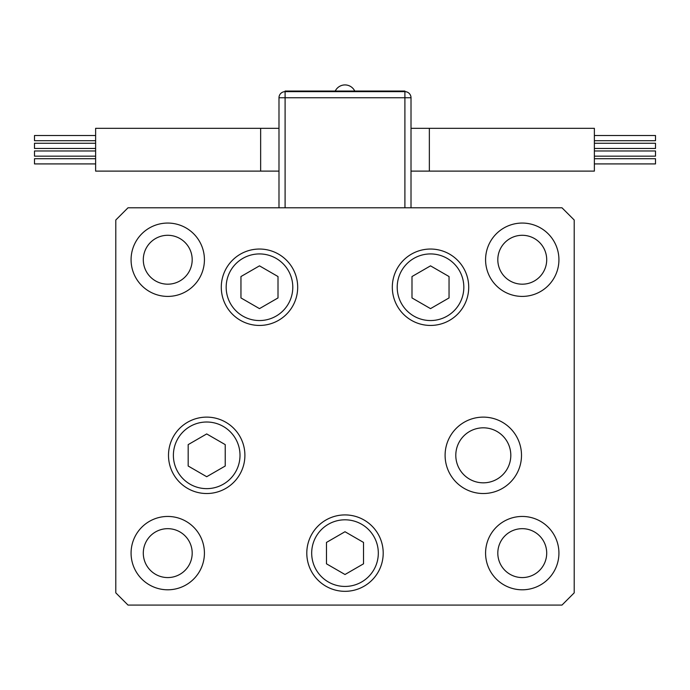 <?xml version="1.0" encoding="UTF-8"?>
<svg xmlns="http://www.w3.org/2000/svg" width="690" height="690" viewBox="0 0 690 690"><rect width="100%" height="100%" fill="white"/><g stroke="black" fill="none" stroke-linecap="round" stroke-linejoin="round"><path stroke-width="1.03" d="M594.375 135.516L655.5 135.516L655.5 140.708L594.375 140.708M594.375 143.261L655.5 143.261L655.5 148.462L594.375 148.462M594.375 158.717L655.5 158.717L655.5 163.918L594.375 163.918M594.375 150.972L655.5 150.972L655.5 156.164L594.375 156.164M429.353 171.111L429.353 128.323L594.375 128.323L594.375 171.111L411.016 171.111M404.901 207.785L404.901 97.764L411.016 97.764L411.016 207.785M278.984 207.785L278.984 97.764A6.115 6.115 0 0 1 285.099 91.649L404.901 91.649A6.115 6.115 0 0 1 411.016 97.764A6.115 6.115 0 0 0 404.901 91.649L404.901 91.037L285.099 91.037L285.099 207.785M95.625 140.708L34.5 140.708L34.5 135.516L95.625 135.516M95.625 148.462L34.5 148.462L34.5 143.261L95.625 143.261M95.625 163.918L34.5 163.918L34.5 158.717L95.625 158.717M95.625 156.164L34.5 156.164L34.5 150.972L95.625 150.972M260.647 128.323L95.625 128.323L95.625 171.111L260.647 171.111L260.647 128.323L278.984 128.323M430.517 265.848L411.99 276.543L411.99 297.933L430.517 308.628L449.043 297.933L449.043 276.543L430.517 265.848M259.483 308.628L278.01 297.933L278.01 276.543L259.483 265.848L240.957 276.543L240.957 297.933L259.483 308.628M206.698 433.932L188.172 444.627L188.172 466.017L206.698 476.721L225.225 466.017L225.225 444.627L206.698 433.932M325.896 586.207A38.2 38.2 0 0 1 311.915 534.017A38.2 38.2 0 0 1 364.104 520.036A38.2 38.2 0 0 1 378.086 572.217A38.2 38.2 0 0 1 325.896 586.207A38.2 38.2 0 0 0 378.086 572.217A38.2 38.2 0 0 0 364.104 520.036M326.474 542.426L326.474 563.816L345 574.511L363.527 563.816L363.527 542.426L345 531.731L326.474 542.426M455.797 455.322A27.505 27.505 0 0 0 483.302 482.827A27.505 27.505 0 0 0 510.807 455.322A27.505 27.505 0 0 0 483.302 427.817A27.505 27.505 0 0 0 455.797 455.322M297.683 287.238A38.2 38.2 0 0 1 259.483 325.439A38.2 38.2 0 0 1 221.283 287.238A38.2 38.2 0 0 1 259.483 249.038A38.2 38.2 0 0 1 297.683 287.238M468.717 287.238A38.2 38.2 0 0 1 430.517 325.439A38.2 38.2 0 0 1 392.317 287.238A38.2 38.2 0 0 1 430.517 249.038A38.2 38.2 0 0 1 468.717 287.238M521.502 455.322A38.2 38.2 0 0 1 483.302 493.523A38.2 38.2 0 0 1 445.102 455.322A38.2 38.2 0 0 1 483.302 417.122A38.2 38.2 0 0 1 521.502 455.322M383.2 553.121A38.2 38.2 0 0 1 345 591.321A38.2 38.2 0 0 1 306.8 553.121A38.2 38.2 0 0 1 345 514.921A38.2 38.2 0 0 1 383.2 553.121M244.898 455.322A38.2 38.2 0 0 1 206.698 493.523A38.2 38.2 0 0 1 168.498 455.322A38.2 38.2 0 0 1 206.698 417.122A38.2 38.2 0 0 1 244.898 455.322M131.074 259.733A36.674 36.674 0 0 0 167.748 296.407A36.674 36.674 0 0 0 204.421 259.733A36.674 36.674 0 0 0 167.748 223.06A36.674 36.674 0 0 0 131.074 259.733M485.579 553.121A36.674 36.674 0 0 0 522.252 589.795A36.674 36.674 0 0 0 558.926 553.121A36.674 36.674 0 0 0 522.252 516.448A36.674 36.674 0 0 0 485.579 553.121M131.074 553.121A36.674 36.674 0 0 0 167.748 589.795A36.674 36.674 0 0 0 204.421 553.121A36.674 36.674 0 0 0 167.748 516.448A36.674 36.674 0 0 0 131.074 553.121M485.579 259.733A36.674 36.674 0 0 0 522.252 296.407A36.674 36.674 0 0 0 558.926 259.733A36.674 36.674 0 0 0 522.252 223.06A36.674 36.674 0 0 0 485.579 259.733M546.704 259.733A24.452 24.452 0 0 1 522.252 284.185A24.452 24.452 0 0 1 497.809 259.733A24.452 24.452 0 0 1 522.252 235.29A24.452 24.452 0 0 1 546.704 259.733M143.296 553.121A24.452 24.452 0 0 0 167.748 577.573A24.452 24.452 0 0 0 192.191 553.121A24.452 24.452 0 0 0 167.748 528.669A24.452 24.452 0 0 0 143.296 553.121M497.809 553.121A24.452 24.452 0 0 0 522.252 577.573A24.452 24.452 0 0 0 546.704 553.121A24.452 24.452 0 0 0 522.252 528.669A24.452 24.452 0 0 0 497.809 553.121M192.191 259.733A24.452 24.452 0 0 1 167.748 284.185A24.452 24.452 0 0 1 143.296 259.733A24.452 24.452 0 0 1 167.748 235.29A24.452 24.452 0 0 1 192.191 259.733M115.791 592.848L128.021 605.078L561.979 605.078L574.209 592.848L574.209 220.007L561.979 207.785L128.021 207.785L115.791 220.007L115.791 592.848M404.901 91.649L404.901 97.764L278.984 97.764M463.827 287.238A33.31 33.31 0 0 0 430.517 253.929A33.31 33.31 0 0 0 397.207 287.238A33.31 33.31 0 0 0 430.517 320.548A33.31 33.31 0 0 0 463.827 287.238M226.173 287.238A33.31 33.31 0 0 0 259.483 320.548A33.31 33.31 0 0 0 292.793 287.238A33.31 33.31 0 0 0 259.483 253.929A33.31 33.31 0 0 0 226.173 287.238M240.008 455.322A33.31 33.31 0 0 0 206.698 422.013A33.31 33.31 0 0 0 173.388 455.322A33.31 33.31 0 0 0 206.698 488.641A33.31 33.31 0 0 0 240.008 455.322M361.655 524.271A33.31 33.31 0 0 0 316.149 536.466A33.31 33.31 0 0 0 328.345 581.972A33.31 33.31 0 0 0 373.851 569.776A33.31 33.31 0 0 0 361.655 524.271M429.353 128.323L411.016 128.323M354.746 91.037A10.824 10.824 0 0 0 335.254 91.037M260.647 171.111L278.984 171.111"/></g></svg>
